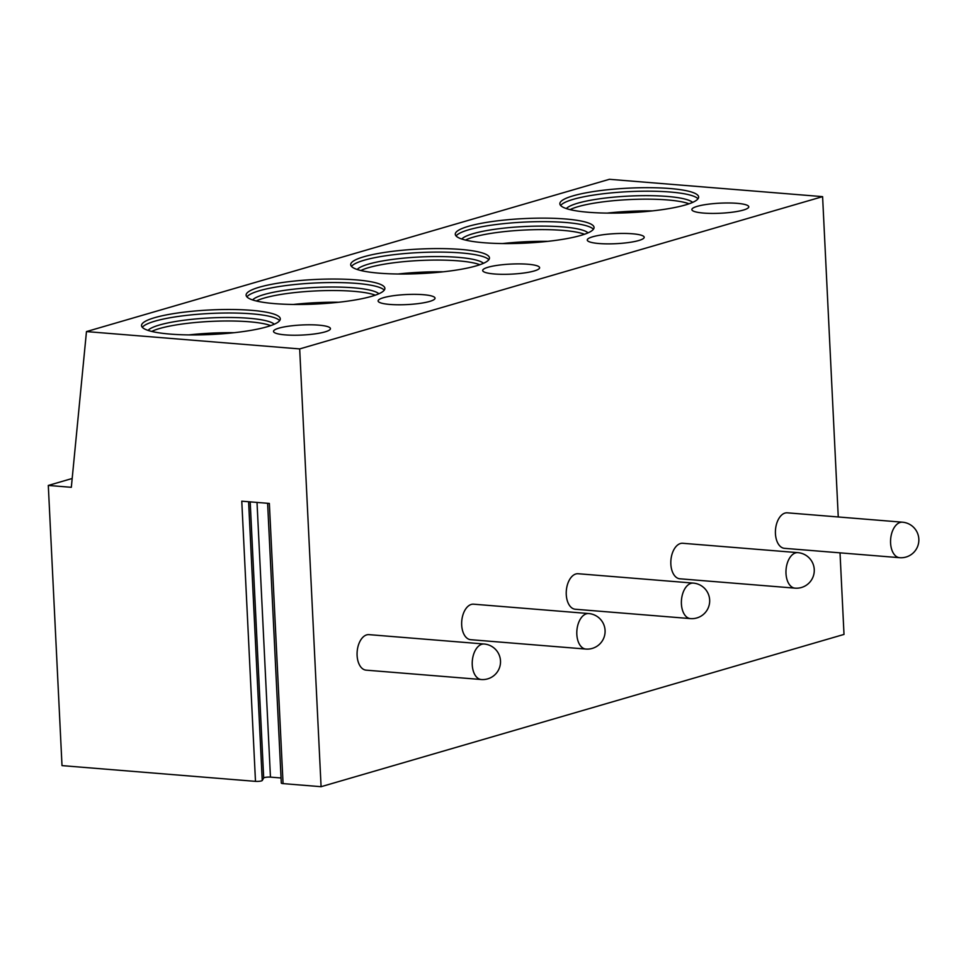 <?xml version="1.0" encoding="UTF-8"?>
<svg xmlns="http://www.w3.org/2000/svg" width="966" height="966" viewBox="0 0 966 966"><rect width="100%" height="100%" fill="white"/><g stroke="black" fill="none" stroke-linecap="round" stroke-linejoin="round"><path stroke-width="1.45" d="M48.3 485.439L71.327 487.311L86.469 331.58L299.677 348.919L321.086 786.698L283.062 783.607L269.357 503.431L241.778 501.185L255.483 781.361L62.005 765.615L48.3 485.439L72.184 478.484M283.062 783.607A4.275 0.761 177.2 0 1 281.299 783.088L267.618 503.286M255.483 781.361A4.275 0.761 177.2 0 0 262.233 780.504L263.694 777.98A4.275 0.761 177.2 0 1 270.456 777.123L281.046 777.98M321.086 786.698L844.006 634.42L840.022 552.854M299.677 348.919L822.597 196.641L609.389 179.302L86.469 331.58M838.259 516.967L822.597 196.641M902.486 522.195L787.338 512.825A17.811 10.433 94.7 0 0 785.032 513.067A17.811 10.433 94.7 0 0 775.408 531.686A17.811 10.433 94.7 0 0 784.452 548.326L899.6 557.696A17.811 17.811 0 0 0 918.763 538.147A17.811 17.811 0 0 0 902.486 522.195A17.811 10.433 94.7 0 0 900.179 522.437A17.811 10.433 94.7 0 0 890.555 541.057A17.811 10.433 94.7 0 0 899.6 557.696M797.904 552.649L682.757 543.278A17.811 10.433 94.7 0 0 680.45 543.52A17.811 10.433 94.7 0 0 670.815 562.14A17.811 10.433 94.7 0 0 679.859 578.791L795.006 588.149A17.811 17.811 0 0 0 814.181 568.6A17.811 17.811 0 0 0 797.904 552.649A17.811 10.433 94.7 0 0 795.598 552.89A17.811 10.433 94.7 0 0 785.962 571.51A17.811 10.433 94.7 0 0 795.006 588.149M693.31 583.102L578.163 573.732A17.811 10.433 94.7 0 0 575.869 573.973A17.811 10.433 94.7 0 0 566.233 592.593A17.811 10.433 94.7 0 0 575.277 609.244L690.424 618.602A17.811 17.811 0 0 0 709.587 599.053A17.811 17.811 0 0 0 693.31 583.102A17.811 10.433 94.7 0 0 691.016 583.343A17.811 10.433 94.7 0 0 681.38 601.963A17.811 10.433 94.7 0 0 690.424 618.602M588.729 613.555L473.582 604.185A17.811 10.433 94.7 0 0 471.287 604.426A17.811 10.433 94.7 0 0 461.651 623.046A17.811 10.433 94.7 0 0 470.696 639.697L585.843 649.055A17.811 17.811 0 0 0 605.006 629.506A17.811 17.811 0 0 0 588.729 613.555A17.811 10.433 94.7 0 0 586.434 613.796A17.811 10.433 94.7 0 0 576.799 632.416A17.811 10.433 94.7 0 0 585.843 649.055M484.147 644.008L369 634.638A17.811 10.433 94.7 0 0 366.694 634.879A17.811 10.433 94.7 0 0 357.07 653.499A17.811 10.433 94.7 0 0 366.114 670.15L481.261 679.521A17.811 17.811 0 0 0 500.424 659.959A17.811 17.811 0 0 0 484.147 644.008A17.811 10.433 94.7 0 0 481.841 644.25A17.811 10.433 94.7 0 0 472.217 662.869A17.811 10.433 94.7 0 0 481.261 679.521M573.116 195.832A69.467 12.28 -2.8 0 0 559.857 203.79A69.467 12.28 -2.8 0 0 608.085 213.112A69.467 12.28 -2.8 0 0 685.389 204.961A69.467 12.28 -2.8 0 0 698.635 197.004A69.467 12.28 -2.8 0 0 650.408 187.694A69.467 12.28 -2.8 0 0 573.116 195.832M703.586 213.075A28.497 5.035 -2.8 0 0 733.351 212.061A28.497 5.035 -2.8 0 0 748.783 206.809A28.497 5.035 -2.8 0 0 737.058 203.331A28.497 5.035 -2.8 0 0 707.293 204.333A28.497 5.035 -2.8 0 0 691.861 209.586A28.497 5.035 -2.8 0 0 703.586 213.075M468.534 226.286A69.467 12.28 -2.8 0 0 455.276 234.243A69.467 12.28 -2.8 0 0 503.503 243.565A69.467 12.28 -2.8 0 0 580.795 235.426A69.467 12.28 -2.8 0 0 594.054 227.457A69.467 12.28 -2.8 0 0 545.826 218.147A69.467 12.28 -2.8 0 0 468.534 226.286M599.005 243.529A28.497 5.035 -2.8 0 0 628.769 242.514A28.497 5.035 -2.8 0 0 644.201 237.262A28.497 5.035 -2.8 0 0 632.476 233.784A28.497 5.035 -2.8 0 0 602.699 234.786A28.497 5.035 -2.8 0 0 587.268 240.039A28.497 5.035 -2.8 0 0 599.005 243.529M363.94 256.739A69.467 12.28 -2.8 0 0 350.694 264.696A69.467 12.28 -2.8 0 0 398.922 274.018A69.467 12.28 -2.8 0 0 476.214 265.879A69.467 12.28 -2.8 0 0 489.46 257.91A69.467 12.28 -2.8 0 0 441.233 248.6A69.467 12.28 -2.8 0 0 363.94 256.739M494.423 273.982A28.497 5.035 -2.8 0 0 524.188 272.967A28.497 5.035 -2.8 0 0 539.62 267.715A28.497 5.035 -2.8 0 0 527.883 264.237A28.497 5.035 -2.8 0 0 498.118 265.239A28.497 5.035 -2.8 0 0 482.686 270.504A28.497 5.035 -2.8 0 0 494.423 273.982M259.359 287.192A69.467 12.28 -2.8 0 0 246.113 295.161A69.467 12.28 -2.8 0 0 294.34 304.471A69.467 12.28 -2.8 0 0 371.632 296.333A69.467 12.28 -2.8 0 0 384.879 288.375A69.467 12.28 -2.8 0 0 336.651 279.053A69.467 12.28 -2.8 0 0 259.359 287.192M389.829 304.435A28.497 5.035 -2.8 0 0 419.606 303.433A28.497 5.035 -2.8 0 0 435.038 298.168A28.497 5.035 -2.8 0 0 423.301 294.69A28.497 5.035 -2.8 0 0 393.536 295.693A28.497 5.035 -2.8 0 0 378.104 300.957A28.497 5.035 -2.8 0 0 389.829 304.435M154.777 317.645A69.467 12.28 -2.8 0 0 141.531 325.614A69.467 12.28 -2.8 0 0 189.759 334.924A69.467 12.28 -2.8 0 0 267.051 326.786A69.467 12.28 -2.8 0 0 280.297 318.828A69.467 12.28 -2.8 0 0 232.069 309.506A69.467 12.28 -2.8 0 0 154.777 317.645M285.248 334.888A28.497 5.035 -2.8 0 0 315.013 333.886A28.497 5.035 -2.8 0 0 330.444 328.621A28.497 5.035 -2.8 0 0 318.72 325.144A28.497 5.035 -2.8 0 0 288.955 326.146A28.497 5.035 -2.8 0 0 273.523 331.41A28.497 5.035 -2.8 0 0 285.248 334.888M698.007 198.791A69.467 12.28 177.2 0 0 645.795 191.183A69.467 12.28 177.2 0 0 573.285 199.334A69.467 12.28 -2.8 0 0 560.654 205.504M566.366 208.571A64.13 11.338 -2.8 0 1 577.777 203.186A64.13 11.338 177.2 0 1 643.875 195.663A64.13 11.338 177.2 0 1 692.622 202.401M689.048 203.802A64.13 11.338 177.2 0 0 637.439 199.274A64.13 11.338 177.2 0 0 577.946 206.688A64.13 11.338 -2.8 0 0 570.073 209.622M607.203 213.1A69.467 12.28 177.2 0 1 652.424 210.89M593.426 229.244A69.467 12.28 177.2 0 0 541.214 221.637A69.467 12.28 177.2 0 0 468.703 229.787A69.467 12.28 -2.8 0 0 456.073 235.97M461.784 239.037A64.13 11.338 -2.8 0 1 473.195 233.639A64.13 11.338 177.2 0 1 539.294 226.116A64.13 11.338 177.2 0 1 588.04 232.854M584.466 234.255A64.13 11.338 177.2 0 0 532.846 229.727A64.13 11.338 177.2 0 0 473.364 237.141A64.13 11.338 -2.8 0 0 465.479 240.075M502.622 243.553A69.467 12.28 177.2 0 1 547.843 241.343M488.844 259.697A69.467 12.28 177.2 0 0 436.62 252.09A69.467 12.28 177.2 0 0 364.122 260.24A69.467 12.28 -2.8 0 0 351.491 266.423M357.203 269.49A64.13 11.338 -2.8 0 1 368.601 264.092A64.13 11.338 177.2 0 1 434.712 256.57A64.13 11.338 177.2 0 1 483.459 263.307M479.873 264.708A64.13 11.338 177.2 0 0 428.264 260.18A64.13 11.338 177.2 0 0 368.783 267.594A64.13 11.338 -2.8 0 0 360.898 270.528M398.04 274.006A69.467 12.28 177.2 0 1 443.261 271.796M384.251 290.15A69.467 12.28 177.2 0 0 332.038 282.543A69.467 12.28 177.2 0 0 259.528 290.694A69.467 12.28 -2.8 0 0 246.91 296.876M252.621 299.943A64.13 11.338 -2.8 0 1 264.02 294.558A64.13 11.338 177.2 0 1 330.118 287.035A64.13 11.338 177.2 0 1 378.865 293.761M375.291 295.161A64.13 11.338 177.2 0 0 323.682 290.645A64.13 11.338 177.2 0 0 264.189 298.059A64.13 11.338 -2.8 0 0 256.316 300.981M293.459 304.459A69.467 12.28 177.2 0 1 338.668 302.249M279.669 320.615A69.467 12.28 177.2 0 0 227.457 312.996A69.467 12.28 177.2 0 0 154.946 321.159A69.467 12.28 -2.8 0 0 142.316 327.329M148.04 330.396A64.13 11.338 -2.8 0 1 159.438 325.011A64.13 11.338 177.2 0 1 225.537 317.488A64.13 11.338 177.2 0 1 274.284 324.226M270.709 325.614A64.13 11.338 177.2 0 0 219.101 321.098A64.13 11.338 177.2 0 0 159.607 328.512A64.13 11.338 -2.8 0 0 151.734 331.435M188.865 334.912A69.467 12.28 177.2 0 1 234.086 332.702M270.456 777.123L257.016 502.417M263.694 777.98L250.194 501.861M262.233 780.504L248.6 501.74"/></g></svg>
